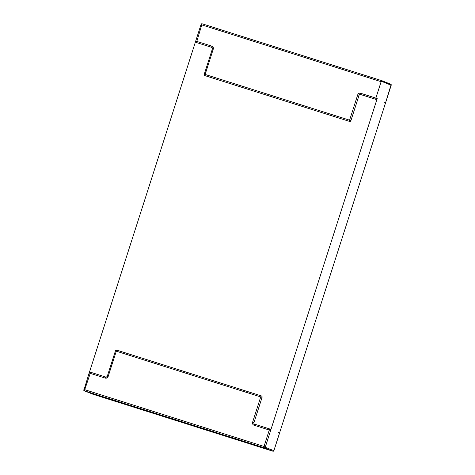 <?xml version="1.0" encoding="UTF-8"?>
<svg xmlns="http://www.w3.org/2000/svg" width="475" height="475" viewBox="0 0 475 475"><rect width="100%" height="100%" fill="white"/><g stroke="black" fill="none" stroke-linecap="round" stroke-linejoin="round"><path stroke-width="0.71" d="M89.169 373.029L105.242 378.1A2.351 2.286 -68.3 0 0 108.14 376.55L116.28 351.185L260.728 396.922L252.581 422.287A2.351 2.286 -68.3 0 0 254.042 425.214L269.283 430.041L264.017 446.452L84.728 389.684L90.612 372.252A1.176 1.14 111.7 0 0 89.175 373.017L195.718 41.07L211.82 46.152A2.351 2.286 111.7 0 1 213.275 49.079L205.135 74.444L349.582 120.181L357.723 94.816A2.351 2.286 111.7 0 1 360.62 93.266L360.519 94.489L375.761 99.317A1.176 1.14 -68.3 0 0 377.209 98.545L265.246 447.272L273.867 450.698L391.222 85.185A0.784 0.76 -68.3 0 0 390.735 84.212M360.62 93.266L375.862 98.093L381.128 81.682L382.108 80.78A0.784 0.76 111.7 0 1 382.595 81.759L391.222 85.185L385.831 101.971A1.176 1.14 111.7 0 1 384.382 102.748M254.042 425.214L254.653 424.193L269.895 429.02A1.176 1.14 111.7 0 1 270.631 430.487L265.246 447.272L264.017 446.452L264.278 447.788L84.265 390.788L84.728 389.684L83.784 389.815A0.784 0.76 -68.3 0 0 84.265 390.788L92.892 394.214A0.784 0.76 111.7 0 1 92.791 394.179M272.911 451.22L272.899 451.214A0.784 0.76 111.7 0 0 273.107 451.25L92.892 394.22L272.899 451.214L264.278 447.788A0.784 0.76 -68.3 0 0 265.246 447.272L273.867 450.698A0.784 0.76 111.7 0 1 273.107 451.25M273.879 450.668L279.252 433.918A1.176 1.14 -68.3 0 0 278.599 432.482M108.14 376.55L107.308 376.307A1.176 1.14 111.7 0 1 105.86 377.079L90.612 372.252L105.854 377.079L105.242 378.1M261.422 395.936A1.176 1.14 111.7 0 1 262.075 397.373L260.728 396.922L261.339 395.907A1.176 1.14 111.7 0 1 261.422 395.936A1.176 1.176 0 0 0 261.339 395.907L116.897 350.17A1.176 1.176 0 0 0 115.419 350.93L115.449 350.942A1.176 1.14 111.7 0 1 116.892 350.17M269.978 429.05A1.176 1.176 0 0 0 269.901 429.02L254.659 424.199A1.176 1.14 111.7 0 1 253.929 422.732L262.075 397.373M391.204 85.239L382.595 81.759L381.128 81.682L201.845 24.914L201.133 24.302A0.784 0.76 111.7 0 1 202.089 23.78L382.132 80.792M195.748 41.082A1.176 1.14 -68.3 0 0 196.478 42.548L202.095 23.78L382.108 80.78M360.519 94.489A1.176 1.14 -68.3 0 0 359.07 95.267L350.924 120.626A1.176 1.14 -68.3 0 1 349.481 121.398L205.034 75.662A1.176 1.14 -68.3 0 1 204.303 74.201L205.135 74.444L205.034 75.662M213.275 49.079L212.45 48.836A1.176 1.14 -68.3 0 0 211.719 47.375L211.82 46.152M196.478 42.548L211.719 47.375M269.901 429.02L269.283 430.041L270.631 430.487M105.854 377.079C105.913 377.405 106.388 377.144 107.279 376.295L115.419 350.93L116.28 351.185L116.897 350.17L261.339 395.907M253.929 422.732L252.581 422.287M385.831 101.971L391.145 84.532M375.761 99.317L375.862 98.093L377.209 98.545M349.481 121.398L349.582 120.181L350.924 120.626M359.07 95.267L357.723 94.816M279.336 433.657A1.176 1.176 0 0 1 279.288 433.93L273.903 450.704L273.262 451.238M83.837 390.426L89.14 373.012A1.176 1.176 0 0 1 90.612 372.252M92.839 394.197L84.218 390.771M201.738 23.762L201.097 24.296L195.718 41.07A1.176 1.176 0 0 0 196.401 42.518M390.782 84.229L382.161 80.803M211.791 47.399C212.082 47.257 212.289 47.732 212.42 48.824L204.274 74.183A1.176 1.176 0 0 0 204.957 75.638"/></g></svg>
